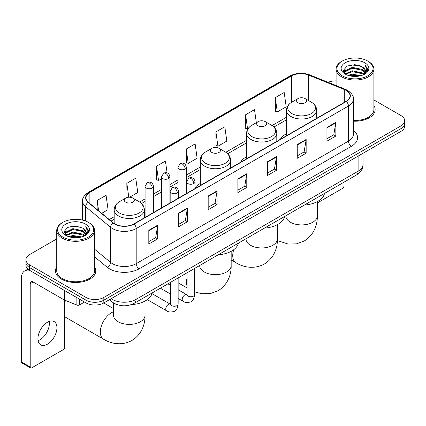 <?xml version="1.0" encoding="UTF-8"?>
<svg xmlns="http://www.w3.org/2000/svg" width="426" height="426" viewBox="0 0 426 426"><rect width="100%" height="100%" fill="white"/><g stroke="black" fill="none" stroke-linecap="round" stroke-linejoin="round"><path stroke-width="0.64" d="M200.316 183.473A22.253 12.849 0 0 0 195.017 187.696M246.569 156.763A22.253 12.849 0 0 0 240.461 162.333M286.469 133.727A22.253 12.849 0 0 0 280.361 139.297M118.013 304.931A12.594 7.274 180 0 1 112.927 302.551M56.738 238.922L29.612 254.583A12.594 7.274 0 0 0 25.922 259.727L25.922 265.212A12.594 7.274 0 0 0 29.612 270.35L86.02 302.918A12.594 7.274 0 0 0 103.832 302.918L401.01 131.341A12.594 7.274 0 0 0 404.7 126.203L404.7 123.46A12.594 7.274 0 0 1 401.01 128.599A12.594 7.274 0 0 0 404.7 123.46L404.7 120.718A12.594 7.274 0 0 0 401.01 115.574L373.89 99.913M25.922 259.727A12.594 7.274 0 0 0 29.612 264.865L86.02 297.433A12.594 7.274 0 0 0 103.832 297.433L103.832 300.176L401.01 128.599L103.832 300.176A12.594 7.274 0 0 1 86.02 300.176A12.594 7.274 0 0 0 103.832 300.176L103.832 302.918M29.612 264.865L29.612 267.608L86.02 300.176L29.612 267.608A12.594 7.274 0 0 1 25.922 262.469A12.594 7.274 0 0 0 29.612 267.608L29.612 270.35M56.738 266.814A20.155 11.635 0 0 0 55.476 270.867A20.155 11.635 0 0 0 61.381 279.094A20.155 11.635 0 0 0 83.342 281.613A20.155 11.635 0 0 0 95.781 270.867A20.155 11.635 0 0 0 94.524 266.814A20.155 11.635 0 0 1 95.781 270.867A20.155 11.635 0 0 1 83.342 281.613A20.155 11.635 0 0 1 61.381 279.094A20.155 11.635 0 0 1 55.476 270.867A20.155 11.635 0 0 1 56.738 266.814M346.088 90.376A13.435 7.759 180 0 1 350.023 95.861A13.435 7.759 180 0 1 346.088 101.345L133.817 223.9A13.435 7.759 180 0 1 113.311 222.867L88.368 202.297A13.435 7.759 180 0 1 85.94 197.85A13.435 7.759 180 0 1 89.875 192.366L291.464 75.977A13.435 7.759 180 0 1 308.674 75.109L344.293 89.508A13.435 7.759 180 0 1 346.088 90.376M346.327 90.243A13.77 7.95 0 0 0 344.485 89.348L308.866 74.949A13.77 7.95 0 0 0 291.23 75.839L89.636 192.227A13.77 7.95 0 0 0 88.097 202.409L113.039 222.974A13.77 7.95 0 0 0 134.057 224.039L346.327 101.484A13.77 7.95 0 0 0 346.327 90.243M148.812 230.296L148.812 244.007L157.716 238.864L157.716 225.152L148.812 230.296M148.812 241.574L155.671 237.612L157.679 225.61A3.36 1.938 -120 0 0 157.716 225.152M155.612 237.649L157.716 238.864M178.499 213.154L178.499 226.866L187.403 221.722L187.403 208.01L178.499 213.154M178.499 224.433L185.358 220.471L187.371 208.468A3.36 1.938 -120 0 0 187.403 208.01M185.299 220.508L187.403 221.722M208.186 196.013L208.186 209.725L217.095 204.586L217.095 190.869L208.186 196.013M208.186 207.292L215.045 203.335L217.058 191.327A3.36 1.938 -120 0 0 217.095 190.869M214.986 203.367L217.095 204.586M326.939 127.454L326.939 141.166L335.848 136.022L335.848 122.31L326.939 127.454M326.939 138.732L333.798 134.77L335.81 122.768A3.36 1.938 -120 0 0 335.848 122.31M333.739 134.808L335.848 136.022M297.252 144.595L297.252 158.307L306.156 153.163L306.156 139.451L297.252 144.595M297.252 155.873L304.111 151.912L306.124 139.904A3.36 1.938 -120 0 0 306.156 139.451M304.052 151.949L306.156 153.163M267.565 161.731L267.565 175.448L276.469 170.304L276.469 156.592L267.565 161.731M267.565 173.015L274.424 169.053L276.431 157.045A3.36 1.938 -120 0 0 276.469 156.592M274.36 169.085L276.469 170.304M237.873 178.872L237.873 192.584L246.782 187.445L246.782 173.733L237.873 178.872M237.873 190.15L244.737 186.194L246.745 174.186A3.36 1.938 -120 0 0 246.782 173.733M244.673 186.226L246.782 187.445M353.383 121.176A20.155 11.635 0 0 0 375.146 109.578A20.155 11.635 0 0 0 373.89 105.526A20.155 11.635 0 0 1 375.146 109.578A20.155 11.635 0 0 1 353.383 121.176M103.832 297.433L401.01 125.856A12.594 7.274 0 0 0 404.7 120.718M336.103 80.881A12.594 7.274 0 0 0 328.142 82.335M129.6 197.222L137.758 192.515L135.75 178.19L126.841 183.329L126.985 196.961M101.729 213.314L108.071 209.656L106.058 195.326L97.155 200.47L97.155 209.539M215.907 131.911L217.915 146.235L226.824 141.097L224.811 126.767L215.907 131.911L216.051 145.538M256.33 122.661L254.498 109.626L245.594 114.77L245.738 128.396M275.281 97.629L277.294 111.958L286.197 106.814L284.19 92.485L275.281 97.629L275.425 111.261M167.099 172.881L165.437 161.049L156.528 166.188L156.672 179.82M186.215 149.052L188.228 163.376L197.137 158.232L195.124 143.908L186.215 149.052L186.359 162.679M188.228 163.376L186.215 162.625M217.915 146.235L215.907 145.484M245.594 114.77L247.602 129.094L247.868 128.945M247.602 129.094L245.594 128.343M277.294 111.958L275.281 111.202M156.528 166.188L158.541 180.517L161.534 178.787M158.541 180.517L156.528 179.767M127.949 197.323L126.841 196.908M126.841 183.329L128.79 197.233M97.155 200.47L98.592 210.726M317.327 202.968L342.525 188.42A2.098 1.214 120 0 0 344.011 185.853L344.011 182.179M342.227 75.807A18.052 10.421 0 0 0 367.76 75.807A18.052 10.421 0 0 0 367.76 61.067L368.352 61.413A18.893 10.906 0 0 1 373.89 69.124A18.893 10.906 0 0 1 362.222 79.204A18.893 10.906 0 0 1 341.636 76.834A18.893 10.906 0 0 1 336.103 69.124A18.893 10.906 0 0 1 341.636 61.413L342.227 61.067A18.052 10.421 0 0 0 342.227 75.807M353.383 120.446A18.893 10.906 0 0 0 373.89 109.578L373.89 69.124M347.92 75.317L352.275 74.199L361.11 75.615M349.171 75.695L352.275 75.056L359.821 75.934L351.69 75.29L349.256 75.721M345.204 73.916L352.275 70.775L362.414 72.91L364.049 74.262M345.64 74.273L352.275 71.627L362.414 73.767L363.596 74.672M344.623 73.331L344.858 71.057L352.275 67.345L362.414 69.486L365.194 72.633M344.527 72.915L344.858 71.914L352.275 68.203L362.414 70.343L364.991 73.043M363.49 74.758A10.496 6.06 0 0 0 365.492 71.195A10.496 6.06 0 0 0 362.414 66.914L365.487 71.403M364.789 62.782A13.856 7.998 0 0 0 345.225 62.766A13.856 7.998 0 0 0 345.135 74.06A13.856 7.998 0 0 0 345.198 74.092A13.856 7.998 0 0 0 364.853 74.06A13.856 7.998 0 0 0 364.789 62.782M362.414 66.914L354.874 64.661L347.126 66.089L343.532 70.146L345.912 74.475M364.347 74.337L367.697 70.093L367.76 69.331L365.039 64.779L366.754 69.88L363.596 74.71M368.352 61.413L367.76 61.067A18.052 10.421 0 0 0 342.227 61.067M365.039 64.779L367.76 69.502M346.945 66.179L351.69 65.008L360.194 65.769M343.67 71.69L345.22 70.476M348.628 69.028L351.69 68.432L359.89 69.108M348.628 72.457L351.69 71.861L359.89 72.537M343.58 71.355L346.12 69.55M344.932 73.661L346.12 72.979M298.024 102.703A5.037 2.907 0 0 0 305.149 102.703A5.037 2.907 0 0 0 305.149 98.587L311.406 102.197A13.888 8.014 0 0 1 311.406 113.534A13.888 8.014 0 0 1 291.767 113.534A13.888 8.014 0 0 1 291.767 102.197C288.349 104.232 286.581 106.926 286.469 110.291A15.112 8.728 0 0 0 290.899 116.463A15.112 8.728 0 0 0 307.37 118.353A15.112 8.728 0 0 0 316.699 110.291C316.587 106.926 314.825 104.232 311.406 102.197L305.149 98.587A5.037 2.907 0 0 0 298.024 98.587A5.037 2.907 0 0 0 298.024 102.703M304.361 205.066A23.095 13.334 0 0 0 324.511 193.436M258.124 125.739A5.037 2.907 0 0 0 265.249 125.739A5.037 2.907 0 0 0 265.249 121.623L271.5 125.239A13.888 8.014 0 0 1 271.5 136.576A13.888 8.014 0 0 1 251.867 136.576A13.888 8.014 0 0 1 251.867 125.239C248.449 127.267 246.681 129.967 246.569 133.327A15.112 8.728 0 0 0 250.999 139.499A15.112 8.728 0 0 0 267.469 141.389A15.112 8.728 0 0 0 276.799 133.327C276.687 129.967 274.924 127.267 271.5 125.239L265.249 121.623A5.037 2.907 0 0 0 258.124 121.623A5.037 2.907 0 0 0 258.124 125.739M264.461 228.102A23.095 13.334 0 0 0 284.611 216.472M211.866 152.444A5.037 2.907 0 0 0 218.991 152.444A5.037 2.907 0 0 0 218.991 148.328L225.248 151.938A13.888 8.014 0 0 0 225.248 151.938A13.888 8.014 0 0 1 225.248 163.28A13.888 8.014 0 0 1 205.614 163.275A13.888 8.014 0 0 1 205.614 151.944C202.19 153.972 200.428 156.667 200.316 160.032A15.112 8.728 0 0 0 204.741 166.204A15.112 8.728 0 0 0 221.216 168.094A15.112 8.728 0 0 0 230.546 160.032C230.434 156.667 228.666 153.972 225.248 151.944L218.991 148.328A5.037 2.907 0 0 0 211.866 148.328A5.037 2.907 0 0 0 211.866 152.444M218.208 254.807A23.095 13.334 0 0 0 238.358 243.177M65.604 300.511A15.746 9.09 120 0 0 64.645 302.567M64.645 316.3A15.746 9.09 120 0 0 66.184 317.636L103.593 339.229A15.746 9.09 -60 0 1 101.175 326.614A15.746 9.09 -60 0 1 111.463 312.743A15.746 9.09 -60 0 1 113.529 311.768M125.713 202.185A5.037 2.907 0 0 0 132.837 202.185A5.037 2.907 0 0 0 132.837 198.069L139.094 201.684A13.888 8.014 0 0 1 139.094 213.021A13.888 8.014 0 0 1 119.456 213.021A13.888 8.014 0 0 1 119.456 201.684C116.037 203.713 114.274 206.413 114.163 209.773A15.112 8.728 0 0 0 118.588 215.945A15.112 8.728 0 0 0 135.058 217.835A15.112 8.728 0 0 0 144.393 209.773C144.281 206.413 142.513 203.713 139.094 201.684L132.837 198.069A5.037 2.907 0 0 0 125.713 198.069A5.037 2.907 0 0 0 125.713 202.185M131.378 304.59A23.095 13.334 0 0 0 152.199 292.918M49.219 321.417A13.435 7.759 -60 0 1 39.89 339.841A13.435 7.759 -60 0 1 38.095 340.683M47.424 344.192A13.435 7.759 120 0 0 56.2 332.355A13.435 7.759 120 0 0 54.145 321.587A13.435 7.759 120 0 0 47.424 322.253A13.435 7.759 120 0 0 38.649 334.09A13.435 7.759 120 0 0 40.71 344.858A13.435 7.759 120 0 0 47.424 344.192M79.561 299.19L79.561 304.931L84.534 302.061M29.469 270.27A16.795 9.697 -120 0 0 24.777 270.893A16.795 9.697 -120 0 0 21.3 278.577L21.3 361.882L30.209 367.026L30.209 283.721A4.196 2.423 60 0 1 31.077 281.799A4.196 2.423 60 0 1 33.175 282.007L64.219 299.931L64.219 290.33M30.209 367.026A2.098 1.214 120 0 0 30.64 367.984L21.737 362.84A2.098 1.214 -60 0 1 21.3 361.882M30.64 367.984A2.098 1.214 120 0 0 31.689 367.883L63.16 349.714A2.098 1.214 120 0 0 64.645 347.142L64.645 300.122M79.561 304.931A2.098 1.214 180 0 1 76.872 305.069L64.496 300.064A2.098 1.214 180 0 1 64.219 299.931M62.862 237.101A18.052 10.421 0 0 0 88.395 237.101A18.052 10.421 0 0 0 88.395 222.356L88.991 222.702A18.893 10.906 0 0 1 94.524 230.413A18.893 10.906 0 0 1 82.857 240.493A18.893 10.906 0 0 1 62.271 238.129A18.893 10.906 0 0 1 56.738 230.413A18.893 10.906 0 0 1 62.271 222.702L62.862 222.356A18.052 10.421 0 0 0 62.862 237.101M56.738 230.413L56.738 270.867A18.893 10.906 0 0 0 62.271 278.577A18.893 10.906 0 0 0 82.857 280.942A18.893 10.906 0 0 0 94.524 270.867L94.524 230.413M68.554 236.606L72.915 235.493L81.744 236.904M69.805 236.984L72.915 236.345L80.455 237.229M65.838 235.205L72.915 232.064L83.049 234.204L84.683 235.557M66.275 235.562L72.915 232.921L83.049 235.061L84.231 235.961M65.258 234.625L65.492 232.346L72.915 228.634L83.049 230.775L85.828 233.922M65.167 234.204L65.492 233.203L72.915 229.492L83.049 231.632L85.626 234.332M84.124 236.047A10.496 6.06 0 0 0 86.127 232.489A10.496 6.06 0 0 0 83.049 228.203L86.121 232.697M85.424 224.071A13.856 7.998 0 0 0 65.865 224.055A13.856 7.998 0 0 0 65.774 235.349A13.856 7.998 0 0 0 65.833 235.386A13.856 7.998 0 0 0 85.488 235.349A13.856 7.998 0 0 0 85.424 224.071M83.049 228.203L75.508 225.95L67.761 227.377L64.166 231.435L66.552 235.764M84.982 235.631L88.331 231.382L88.395 230.62L85.674 226.068L87.389 231.169L84.231 235.999M88.991 222.702L88.395 222.356A18.052 10.421 0 0 0 62.862 222.356M85.674 226.068L88.395 230.791M67.58 227.468L72.324 226.297L80.828 227.058M64.305 232.985L65.854 231.765M69.262 230.317L72.324 229.726L80.525 230.397M69.262 233.746L72.324 233.15L80.525 233.826M69.891 237.01L72.324 236.579L80.445 237.229M64.214 232.644L66.754 230.839M65.567 234.95L66.754 234.268M111.165 298.685A16.795 9.697 0 0 0 112.294 299.403A16.795 9.697 0 0 0 136.043 299.403L358.112 171.193A16.795 9.697 0 0 0 363.032 164.34C363.154 168.504 360.934 172.072 356.37 175.038L134.307 303.248A8.398 4.846 60 0 0 136.043 299.403L136.043 284.323M358.112 156.113L358.112 171.193A8.398 4.846 60 0 1 356.37 175.038M110.483 299.079A8.398 5.618 129.5 0 0 111.947 301.81L109.397 299.707M401.01 131.341L401.01 125.856M86.02 302.918L86.02 297.433M353.383 130.415A20.991 12.12 180 0 1 351.434 146.256L139.164 268.806A4.196 2.423 60 0 1 136.192 263.667L348.463 141.112A16.795 9.697 0 0 0 353.383 134.259L353.383 99.151A16.795 9.697 180 0 1 348.463 106.01A4.196 2.423 -120 0 0 346.327 101.484M139.164 268.806A20.991 12.12 180 0 1 109.471 268.806A20.991 12.12 180 0 1 107.123 267.193L94.524 256.803M113.039 222.974A4.196 2.806 129.5 0 0 110.563 227.266L110.563 262.373A16.795 9.697 0 0 0 112.443 263.667A16.795 9.697 0 0 0 136.192 263.667L136.192 228.565A16.795 9.697 180 0 1 110.563 227.266L85.621 206.701A16.795 9.697 180 0 1 82.58 201.141L82.58 220.109M353.383 99.151C353.942 96.532 352.014 93.603 347.595 90.376L345.385 89.306A4.196 1.965 112 0 0 344.485 89.348M345.385 89.306L309.766 74.901C302.811 72.441 296.208 72.798 289.962 75.977A4.196 2.423 60 0 1 291.23 75.839M89.636 192.227A4.196 2.423 -120 0 0 88.368 192.36C84.013 195.497 82.08 198.42 82.58 201.141M88.097 202.409A4.196 2.806 129.5 0 0 85.621 206.701L85.621 221.046M309.766 74.901A4.196 1.965 112 0 0 308.866 74.949M134.057 224.039A4.196 2.423 60 0 1 136.192 228.565L348.463 106.01L348.463 141.112A4.196 2.423 60 0 0 351.434 146.256M94.524 249.146L110.563 262.373A4.196 2.806 -50.5 0 1 107.123 267.193M89.875 192.366L89.875 203.543M344.293 89.508L344.293 102.384M308.674 75.109L308.674 100.621M318.297 117.395L316.699 116.751M291.464 75.977L291.464 102.378M286.469 117.256L272.06 125.574M246.569 140.292L225.807 152.279M200.316 166.997L186.38 175.043M177.983 179.894L169.931 184.538M161.534 189.389L153.482 194.038M145.085 198.883L139.653 202.02M114.163 216.738L109.29 219.55M237.873 179.309L246.745 174.186M267.565 162.168L276.431 157.045M297.252 145.026L306.124 139.904M326.939 127.885L335.81 122.768M208.186 196.45L217.058 191.327M178.499 213.591L187.371 208.468M148.812 230.727L157.679 225.61M317.327 201.583L317.327 215.828A15.746 9.09 180 0 1 312.716 222.255A15.746 9.09 180 0 1 290.452 222.255A15.746 9.09 180 0 1 285.841 215.828L285.878 216.445M277.427 224.619L277.427 238.864A15.746 9.09 180 0 1 272.816 245.291A15.746 9.09 180 0 1 250.552 245.291A15.746 9.09 180 0 1 245.94 238.864L245.978 239.481M277.427 238.864C277.64 246.771 274.706 257.687 264.338 264.035C253.667 269.834 242.74 266.921 235.999 262.783A15.746 9.09 -60 0 1 233.73 249.705M231.174 251.324L231.174 265.568A15.746 9.09 180 0 1 226.563 271.996A15.746 9.09 180 0 1 204.299 271.996A15.746 9.09 180 0 1 199.688 265.568L199.725 266.186M187.041 285.974A15.746 9.09 -60 0 1 187.041 277.949M145.021 301.065L145.021 315.309A15.746 9.09 180 0 1 140.41 321.737A15.746 9.09 180 0 1 118.14 321.737A15.746 9.09 180 0 1 113.529 315.309L113.566 315.927M193.787 183.553A4.196 2.423 0 0 0 195.017 181.838C194.352 179.41 193.686 178.222 193.026 178.265C191.806 177.408 190.374 177.386 188.718 178.201A4.196 2.423 60 0 1 190.821 178.409A4.196 2.423 -120 0 1 193.787 183.553A4.196 2.423 0 0 1 187.85 183.553A4.196 2.423 0 0 1 186.62 181.838L188.718 178.201M178.148 298.461L182.994 301.257A3.781 2.183 -60 0 1 182.413 298.227A3.781 2.183 -60 0 1 184.884 294.898A3.781 2.183 -60 0 1 185.049 294.808A3.781 2.183 -60 0 1 186.769 294.712L178.148 289.733M187.259 295.09L186.918 295.372L187.041 294.552A3.781 2.183 -0 0 0 188.148 296.097A3.781 2.183 -0 0 0 193.319 296.192A3.781 2.183 -0 0 0 194.597 294.552C194.08 298.94 192.722 301.395 190.523 301.906C187.365 302.87 184.852 302.652 182.994 301.257M177.338 193.047A4.196 2.423 0 0 0 178.569 191.333C177.903 188.904 177.243 187.717 176.577 187.76C175.363 186.907 173.925 186.886 172.274 187.696A4.196 2.423 60 0 1 174.372 187.909A4.196 2.423 -120 0 1 177.338 193.047A4.196 2.423 0 0 1 171.401 193.047A4.196 2.423 0 0 1 170.171 191.333L172.274 187.696M147.305 299.643L166.545 310.751A3.781 2.183 -60 0 1 165.964 307.721A3.781 2.183 -60 0 1 168.435 304.393A3.781 2.183 -60 0 1 168.6 304.302A3.781 2.183 -60 0 1 170.325 304.207L152.013 293.636M170.81 304.585L170.475 304.867L170.592 304.052A3.781 2.183 -0 0 0 171.699 305.591A3.781 2.183 -0 0 0 176.87 305.687A3.781 2.183 -0 0 0 178.148 304.052C177.631 308.44 176.273 310.889 174.074 311.401C170.917 312.365 168.408 312.146 166.545 310.751M185.15 169.069A4.196 2.423 0 0 0 186.38 167.354C185.715 164.926 185.049 163.738 184.383 163.781C183.169 162.924 181.737 162.902 180.081 163.717A4.196 2.423 60 0 1 182.179 163.925A4.196 2.423 -120 0 1 185.15 169.069A4.196 2.423 0 0 1 179.213 169.069A4.196 2.423 0 0 1 177.983 167.354L180.081 163.717M168.701 178.563A4.196 2.423 0 0 0 169.931 176.849C169.266 174.426 168.6 173.233 167.94 173.281C166.72 172.423 165.288 172.402 163.632 173.217A4.196 2.423 60 0 1 165.73 173.425A4.196 2.423 -120 0 1 168.701 178.563A4.196 2.423 0 0 1 162.764 178.563A4.196 2.423 0 0 1 161.534 176.849L163.632 173.217M152.252 188.063A4.196 2.423 0 0 0 153.482 186.348C152.817 183.92 152.157 182.727 151.491 182.775C150.277 181.918 148.839 181.897 147.188 182.711A4.196 2.423 60 0 1 149.286 182.919A4.196 2.423 -120 0 1 152.252 188.063A4.196 2.423 0 0 1 146.315 188.063A4.196 2.423 0 0 1 145.085 186.348L147.188 182.711M30.209 283.721L33.175 282.007M64.496 290.495L64.496 300.064M76.872 305.069L76.872 297.636M134.307 303.248C127.55 306.645 120.792 306.645 114.035 303.248L111.947 301.81M363.032 164.34L363.032 153.269M289.962 75.977L88.368 192.36M286.469 119.812L273.939 127.044M246.569 142.848L227.686 153.749M200.316 169.553L186.38 177.599M177.983 182.45L169.931 187.094M161.534 191.945L153.482 196.594M145.085 201.439L141.533 203.49M114.163 219.294L111.117 221.051M344.496 73.187L344.496 72.489M336.103 85.551L336.103 69.124M317.327 215.828C317.54 223.735 314.606 234.651 304.239 240.999L296.448 243.858L288.13 244.045L277.39 240.568M316.699 118.316L316.699 110.291M286.469 135.766L286.469 110.291M298.024 98.587L291.767 102.197M235.999 262.783L231.174 259.998M276.799 141.352L276.799 133.327M246.569 158.802L246.569 133.327M258.124 121.623L251.867 125.239M231.174 265.568C231.387 273.476 228.448 284.392 218.085 290.74L210.29 293.599L201.972 293.786L194.597 291.847M187.041 287.928L178.148 282.795M230.546 168.057L230.546 160.032M200.316 185.507L200.316 160.032M211.866 148.328L205.614 151.944M145.021 315.309C145.234 323.217 142.295 334.133 131.932 340.48C121.256 346.279 110.334 343.367 103.593 339.229M144.393 217.798L144.393 209.773M114.163 223.496L114.163 209.773M125.713 198.069L119.456 201.684M113.529 308.61L103.752 302.966M113.529 302.993L113.529 315.309M194.597 268.439L194.597 294.552M195.017 188.569L195.017 181.838M170.592 294.094L160.373 288.2M187.041 272.8L187.041 294.552M186.62 193.415L186.62 181.838M170.592 285.372L167.935 283.833M178.148 277.933L178.148 304.052M178.569 198.063L178.569 191.333M170.592 282.3L170.592 304.052M170.171 202.909L170.171 191.333M186.38 193.553L186.38 167.354M177.983 189.192L177.983 167.354M169.931 203.053L169.931 176.849M161.534 207.899L161.534 176.849M153.482 212.547L153.482 186.348M145.085 217.393L145.085 186.348M24.777 270.893L27.876 269.099M65.135 234.476L65.135 233.778"/></g></svg>
